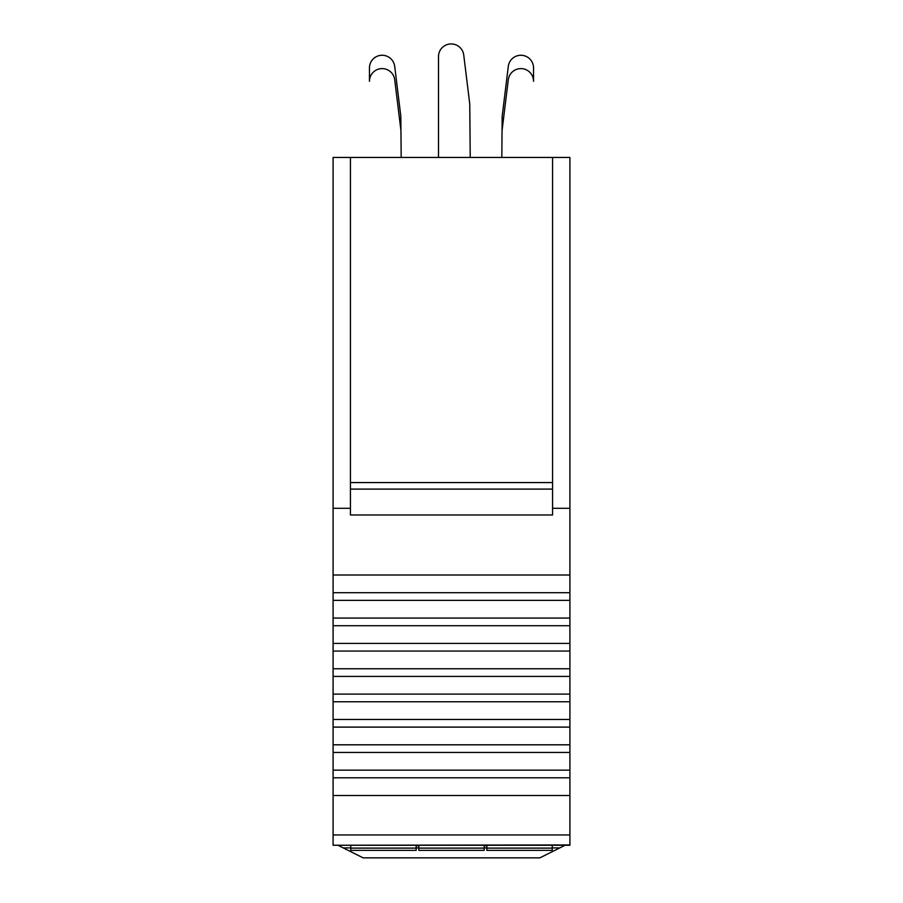 <?xml version="1.0" encoding="UTF-8"?>
<svg xmlns="http://www.w3.org/2000/svg" width="903" height="903" viewBox="0 0 903 903"><rect width="100%" height="100%" fill="white"/><g stroke="black" fill="none" stroke-linecap="round" stroke-linejoin="round"><path stroke-width="1.35" d="M337.903 845.242L363.108 857.85L539.892 857.85L565.097 845.242M552.557 157.427L552.557 514.97L350.443 514.97L350.443 157.427L569.906 157.427L569.906 834.948L333.094 834.948L333.094 795.498L569.906 795.498M569.906 844.948L333.094 845.242L569.906 844.948L569.906 834.948M569.906 845.242L333.094 845.242M350.443 157.427L333.094 157.427L333.094 508.299L350.443 508.299M333.094 844.948L333.094 834.948M569.906 777.799L333.094 777.799L333.094 795.498M333.094 777.799L333.094 770.146L569.906 770.146M569.906 752.447L333.094 752.447L333.094 770.146M333.094 752.447L333.094 744.806L569.906 744.806M569.906 727.107L333.094 727.107L333.094 744.806M333.094 727.107L333.094 719.454L569.906 719.454M569.906 701.755L333.094 701.755L333.094 719.454M333.094 701.755L333.094 694.102L569.906 694.102M569.906 676.403L333.094 676.403L333.094 694.102M333.094 676.403L333.094 668.762L569.906 668.762M569.906 651.052L333.094 651.052L333.094 668.762M333.094 651.052L333.094 643.41L569.906 643.41M569.906 625.711L333.094 625.711L333.094 643.41M333.094 625.711L333.094 618.058L569.906 618.058M569.906 600.36L333.094 600.36L333.094 618.058M333.094 600.36L333.094 592.707L569.906 592.707M569.906 575.008L333.094 575.008L333.094 592.707M333.094 575.008L333.094 508.299M552.557 508.299L569.906 508.299M350.443 482.574L552.557 482.574M400.819 116.194L394.701 66.393A12.676 12.676 0 0 0 381.348 55.286A12.676 12.676 0 0 0 369.451 67.939L369.451 81.281A12.676 12.676 0 0 1 381.348 68.628A12.676 12.676 0 0 1 394.701 79.735L400.943 130.551L400.819 116.194L394.701 66.393M401.18 157.427L400.943 130.551M470.226 157.427L469.752 103.992L463.747 55.06A12.676 12.676 0 0 0 450.394 43.954A12.676 12.676 0 0 0 438.497 56.607L438.497 157.427M502.181 116.194L508.299 66.393L502.181 116.194L501.82 157.427M502.057 130.551L508.299 79.735A12.676 12.676 0 0 1 521.652 68.628A12.676 12.676 0 0 1 533.549 81.281L533.549 67.939A12.676 12.676 0 0 0 521.652 55.286A12.676 12.676 0 0 0 508.299 66.393M484.189 848.109L484.189 850.366L418.811 850.366L418.811 848.109L484.189 848.109L484.189 845.242M350.77 845.242L350.77 848.109L416.148 848.109L416.148 845.242M418.811 848.109L418.811 845.242M486.852 845.242L486.852 848.109L552.23 848.109L552.23 845.242M552.23 848.109L552.23 850.366L486.852 850.366L486.852 848.109M484.189 845.705L486.852 845.705M418.811 845.705L416.148 845.705M416.148 848.109L416.148 850.366L350.77 850.366L350.77 848.109M343.219 847.906L350.77 847.906M416.148 847.906L418.811 847.906M484.189 847.906L486.852 847.906M552.23 847.906L559.781 847.906M552.557 489.099L350.443 489.099"/></g></svg>
